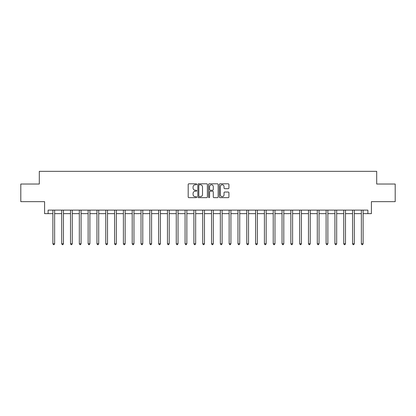<?xml version="1.0" encoding="UTF-8"?>
<svg xmlns="http://www.w3.org/2000/svg" width="416" height="416" viewBox="0 0 416 416"><rect width="100%" height="100%" fill="white"/><g stroke="black" fill="none" stroke-linecap="round" stroke-linejoin="round"><path stroke-width="0.62" d="M196.721 184.288A0.484 0.484 0 0 0 196.232 183.804L188.88 183.804A0.692 0.692 0 0 0 188.188 184.496L188.188 196.955A0.692 0.692 0 0 0 188.88 197.647L196.232 197.647A0.484 0.484 0 0 0 196.721 197.163A0.484 0.484 0 0 0 196.232 196.68L195.281 196.68A2.215 2.215 0 0 1 193.071 194.464L193.071 193.424A2.215 2.215 0 0 1 195.281 191.209L196.232 191.209A0.484 0.484 0 0 0 196.721 190.726A0.484 0.484 0 0 0 196.232 190.242L195.281 190.242A2.215 2.215 0 0 1 193.071 188.027L193.071 186.987A2.215 2.215 0 0 1 195.281 184.772L196.232 184.772A0.484 0.484 0 0 0 196.721 184.288M228.228 188.682A0.692 0.692 0 0 0 228.92 187.99L228.92 184.496A0.692 0.692 0 0 0 228.228 183.804L220.059 183.804A0.692 0.692 0 0 0 219.367 184.496L219.367 196.955A0.692 0.692 0 0 0 220.059 197.647L228.228 197.647A0.692 0.692 0 0 0 228.92 196.955L228.92 192.733A0.692 0.692 0 0 0 228.228 192.041L224.734 192.041A0.692 0.692 0 0 0 224.037 192.733L224.037 194.828A1.851 1.851 0 0 1 222.186 196.68A1.851 1.851 0 0 1 220.334 194.828L220.334 186.623A1.851 1.851 0 0 1 222.186 184.772A1.851 1.851 0 0 1 224.037 186.623L224.037 187.99A0.692 0.692 0 0 0 224.734 188.682L228.228 188.682M48.121 213.642L48.121 210.116L367.879 210.116L367.879 213.642L371.405 213.642L371.405 201.656L395.2 201.656L395.2 184.028L376.693 184.028L376.693 171.335L39.307 171.335L39.307 184.028L20.8 184.028L20.8 201.656L44.595 201.656L44.595 213.642L52.879 213.642M207.397 184.496A0.692 0.692 0 0 0 206.7 183.804L198.536 183.804A0.692 0.692 0 0 0 197.844 184.496L197.844 196.955A0.692 0.692 0 0 0 198.536 197.647L206.7 197.647A0.692 0.692 0 0 0 207.397 196.955L207.397 184.496M209.3 183.804L217.464 183.804A0.692 0.692 0 0 1 218.156 184.496L218.156 196.955A0.692 0.692 0 0 1 217.464 197.647L213.97 197.647A0.692 0.692 0 0 1 213.278 196.955L213.278 191.901A0.692 0.692 0 0 0 212.586 191.209L210.267 191.209A0.692 0.692 0 0 0 209.576 191.901L209.576 197.163A0.484 0.484 0 0 1 209.092 197.647A0.484 0.484 0 0 1 208.603 197.163L208.603 184.496A0.692 0.692 0 0 1 209.3 183.804M54.642 213.642L61.693 213.642M63.456 213.642L70.507 213.642M72.27 213.642L79.321 213.642M81.084 213.642L88.135 213.642M89.898 213.642L96.949 213.642M98.712 213.642L105.763 213.642M107.526 213.642L114.577 213.642M116.34 213.642L123.391 213.642M125.154 213.642L132.205 213.642M133.968 213.642L141.019 213.642M142.782 213.642L149.833 213.642M151.596 213.642L158.642 213.642M160.404 213.642L167.456 213.642M169.218 213.642L176.27 213.642M178.032 213.642L185.084 213.642M186.846 213.642L193.898 213.642M195.66 213.642L202.712 213.642M204.474 213.642L211.526 213.642M213.288 213.642L220.34 213.642M222.102 213.642L229.154 213.642M230.916 213.642L237.968 213.642M239.73 213.642L246.782 213.642M248.544 213.642L255.596 213.642M257.358 213.642L264.404 213.642M266.167 213.642L273.218 213.642M274.981 213.642L282.032 213.642M283.795 213.642L290.846 213.642M292.609 213.642L299.66 213.642M301.423 213.642L308.474 213.642M310.237 213.642L317.288 213.642M319.051 213.642L326.102 213.642M327.865 213.642L334.916 213.642M336.679 213.642L343.73 213.642M345.493 213.642L352.544 213.642M354.307 213.642L361.358 213.642M363.121 213.642L367.879 213.642M199.295 184.772A0.484 0.484 0 0 0 198.812 185.26L198.812 196.191A0.484 0.484 0 0 0 199.295 196.68L200.299 196.68A2.215 2.215 0 0 0 202.514 194.464L202.514 186.987A2.215 2.215 0 0 0 200.299 184.772L199.295 184.772M213.278 186.659A1.851 1.851 0 0 0 211.427 184.808A1.851 1.851 0 0 0 209.576 186.659L209.576 189.55A0.692 0.692 0 0 0 210.267 190.242L212.586 190.242A0.692 0.692 0 0 0 213.278 189.55L213.278 186.659M54.73 210.116L54.694 210.205A0.707 0.707 0 0 0 54.642 210.47L54.642 243.75L52.879 243.75L52.879 210.47A0.707 0.707 0 0 0 52.832 210.205L52.796 210.116M54.642 243.75L54.116 244.665L53.409 244.665L52.879 243.75M63.544 210.116L63.508 210.205A0.707 0.707 0 0 0 63.456 210.47L63.456 243.75L61.693 243.75L61.693 210.47A0.707 0.707 0 0 0 61.646 210.205L61.61 210.116M63.456 243.75L62.93 244.665L62.223 244.665L61.693 243.75M72.358 210.116L72.322 210.205A0.707 0.707 0 0 0 72.27 210.47L72.27 243.75L70.507 243.75L70.507 210.47A0.707 0.707 0 0 0 70.46 210.205L70.424 210.116M72.27 243.75L71.744 244.665L71.037 244.665L70.507 243.75M81.172 210.116L81.136 210.205A0.707 0.707 0 0 0 81.084 210.47L81.084 243.75L79.321 243.75L79.321 210.47A0.707 0.707 0 0 0 79.269 210.205L79.238 210.116M81.084 243.75L80.558 244.665L79.851 244.665L79.321 243.75M89.986 210.116L89.95 210.205A0.707 0.707 0 0 0 89.898 210.47L89.898 243.75L88.135 243.75L88.135 210.47A0.707 0.707 0 0 0 88.083 210.205L88.046 210.116M89.898 243.75L89.367 244.665L88.665 244.665L88.135 243.75M98.8 210.116L98.764 210.205A0.707 0.707 0 0 0 98.712 210.47L98.712 243.75L96.949 243.75L96.949 210.47A0.707 0.707 0 0 0 96.897 210.205L96.86 210.116M98.712 243.75L98.181 244.665L97.479 244.665L96.949 243.75M107.614 210.116L107.578 210.205A0.707 0.707 0 0 0 107.526 210.47L107.526 243.75L105.763 243.75L105.763 210.47A0.707 0.707 0 0 0 105.711 210.205L105.674 210.116M107.526 243.75L106.995 244.665L106.293 244.665L105.763 243.75M116.428 210.116L116.392 210.205A0.707 0.707 0 0 0 116.34 210.47L116.34 243.75L114.577 243.75L114.577 210.47A0.707 0.707 0 0 0 114.525 210.205L114.488 210.116M116.34 243.75L115.809 244.665L115.107 244.665L114.577 243.75M125.242 210.116L125.206 210.205A0.707 0.707 0 0 0 125.154 210.47L125.154 243.75L123.391 243.75L123.391 210.47A0.707 0.707 0 0 0 123.339 210.205L123.302 210.116M125.154 243.75L124.623 244.665L123.921 244.665L123.391 243.75M134.051 210.116L134.02 210.205A0.707 0.707 0 0 0 133.968 210.47L133.968 243.75L132.205 243.75L132.205 210.47A0.707 0.707 0 0 0 132.153 210.205L132.116 210.116M133.968 243.75L133.437 244.665L132.73 244.665L132.205 243.75M142.865 210.116L142.828 210.205A0.707 0.707 0 0 0 142.782 210.47L142.782 243.75L141.019 243.75L141.019 210.47A0.707 0.707 0 0 0 140.967 210.205L140.93 210.116M142.782 243.75L142.251 244.665L141.544 244.665L141.019 243.75M151.679 210.116L151.642 210.205A0.707 0.707 0 0 0 151.596 210.47L151.596 243.75L149.833 243.75L149.833 210.47A0.707 0.707 0 0 0 149.781 210.205L149.744 210.116M151.596 243.75L151.065 244.665L150.358 244.665L149.833 243.75M160.493 210.116L160.456 210.205A0.707 0.707 0 0 0 160.404 210.47L160.404 243.75L158.642 243.75L158.642 210.47A0.707 0.707 0 0 0 158.595 210.205L158.558 210.116M160.404 243.75L159.879 244.665L159.172 244.665L158.642 243.75M169.307 210.116L169.27 210.205A0.707 0.707 0 0 0 169.218 210.47L169.218 243.75L167.456 243.75L167.456 210.47A0.707 0.707 0 0 0 167.409 210.205L167.372 210.116M169.218 243.75L168.693 244.665L167.986 244.665L167.456 243.75M178.121 210.116L178.084 210.205A0.707 0.707 0 0 0 178.032 210.47L178.032 243.75L176.27 243.75L176.27 210.47A0.707 0.707 0 0 0 176.223 210.205L176.186 210.116M178.032 243.75L177.507 244.665L176.8 244.665L176.27 243.75M186.935 210.116L186.898 210.205A0.707 0.707 0 0 0 186.846 210.47L186.846 243.75L185.084 243.75L185.084 210.47A0.707 0.707 0 0 0 185.032 210.205L185 210.116M186.846 243.75L186.321 244.665L185.614 244.665L185.084 243.75M195.749 210.116L195.712 210.205A0.707 0.707 0 0 0 195.66 210.47L195.66 243.75L193.898 243.75L193.898 210.47A0.707 0.707 0 0 0 193.846 210.205L193.809 210.116M195.66 243.75L195.13 244.665L194.428 244.665L193.898 243.75M204.563 210.116L204.526 210.205A0.707 0.707 0 0 0 204.474 210.47L204.474 243.75L202.712 243.75L202.712 210.47A0.707 0.707 0 0 0 202.66 210.205L202.623 210.116M204.474 243.75L203.944 244.665L203.242 244.665L202.712 243.75M213.377 210.116L213.34 210.205A0.707 0.707 0 0 0 213.288 210.47L213.288 243.75L211.526 243.75L211.526 210.47A0.707 0.707 0 0 0 211.474 210.205L211.437 210.116M213.288 243.75L212.758 244.665L212.056 244.665L211.526 243.75M222.191 210.116L222.154 210.205A0.707 0.707 0 0 0 222.102 210.47L222.102 243.75L220.34 243.75L220.34 210.47A0.707 0.707 0 0 0 220.288 210.205L220.251 210.116M222.102 243.75L221.572 244.665L220.87 244.665L220.34 243.75M231 210.116L230.968 210.205A0.707 0.707 0 0 0 230.916 210.47L230.916 243.75L229.154 243.75L229.154 210.47A0.707 0.707 0 0 0 229.102 210.205L229.065 210.116M230.916 243.75L230.386 244.665L229.679 244.665L229.154 243.75M239.814 210.116L239.777 210.205A0.707 0.707 0 0 0 239.73 210.47L239.73 243.75L237.968 243.75L237.968 210.47A0.707 0.707 0 0 0 237.916 210.205L237.879 210.116M239.73 243.75L239.2 244.665L238.493 244.665L237.968 243.75M248.628 210.116L248.591 210.205A0.707 0.707 0 0 0 248.544 210.47L248.544 243.75L246.782 243.75L246.782 210.47A0.707 0.707 0 0 0 246.73 210.205L246.693 210.116M248.544 243.75L248.014 244.665L247.307 244.665L246.782 243.75M257.442 210.116L257.405 210.205A0.707 0.707 0 0 0 257.358 210.47L257.358 243.75L255.596 243.75L255.596 210.47A0.707 0.707 0 0 0 255.544 210.205L255.507 210.116M257.358 243.75L256.828 244.665L256.121 244.665L255.596 243.75M266.256 210.116L266.219 210.205A0.707 0.707 0 0 0 266.167 210.47L266.167 243.75L264.404 243.75L264.404 210.47A0.707 0.707 0 0 0 264.358 210.205L264.321 210.116M266.167 243.75L265.642 244.665L264.935 244.665L264.404 243.75M275.07 210.116L275.033 210.205A0.707 0.707 0 0 0 274.981 210.47L274.981 243.75L273.218 243.75L273.218 210.47A0.707 0.707 0 0 0 273.172 210.205L273.135 210.116M274.981 243.75L274.456 244.665L273.749 244.665L273.218 243.75M283.884 210.116L283.847 210.205A0.707 0.707 0 0 0 283.795 210.47L283.795 243.75L282.032 243.75L282.032 210.47A0.707 0.707 0 0 0 281.98 210.205L281.949 210.116M283.795 243.75L283.27 244.665L282.563 244.665L282.032 243.75M292.698 210.116L292.661 210.205A0.707 0.707 0 0 0 292.609 210.47L292.609 243.75L290.846 243.75L290.846 210.47A0.707 0.707 0 0 0 290.794 210.205L290.758 210.116M292.609 243.75L292.079 244.665L291.377 244.665L290.846 243.75M301.512 210.116L301.475 210.205A0.707 0.707 0 0 0 301.423 210.47L301.423 243.75L299.66 243.75L299.66 210.47A0.707 0.707 0 0 0 299.608 210.205L299.572 210.116M301.423 243.75L300.893 244.665L300.191 244.665L299.66 243.75M310.326 210.116L310.289 210.205A0.707 0.707 0 0 0 310.237 210.47L310.237 243.75L308.474 243.75L308.474 210.47A0.707 0.707 0 0 0 308.422 210.205L308.386 210.116M310.237 243.75L309.707 244.665L309.005 244.665L308.474 243.75M319.14 210.116L319.103 210.205A0.707 0.707 0 0 0 319.051 210.47L319.051 243.75L317.288 243.75L317.288 210.47A0.707 0.707 0 0 0 317.236 210.205L317.2 210.116M319.051 243.75L318.521 244.665L317.819 244.665L317.288 243.75M327.954 210.116L327.917 210.205A0.707 0.707 0 0 0 327.865 210.47L327.865 243.75L326.102 243.75L326.102 210.47A0.707 0.707 0 0 0 326.05 210.205L326.014 210.116M327.865 243.75L327.335 244.665L326.633 244.665L326.102 243.75M336.762 210.116L336.731 210.205A0.707 0.707 0 0 0 336.679 210.47L336.679 243.75L334.916 243.75L334.916 210.47A0.707 0.707 0 0 0 334.864 210.205L334.828 210.116M336.679 243.75L336.149 244.665L335.442 244.665L334.916 243.75M345.576 210.116L345.54 210.205A0.707 0.707 0 0 0 345.493 210.47L345.493 243.75L343.73 243.75L343.73 210.47A0.707 0.707 0 0 0 343.678 210.205L343.642 210.116M345.493 243.75L344.963 244.665L344.256 244.665L343.73 243.75M354.39 210.116L354.354 210.205A0.707 0.707 0 0 0 354.307 210.47L354.307 243.75L352.544 243.75L352.544 210.47A0.707 0.707 0 0 0 352.492 210.205L352.456 210.116M354.307 243.75L353.777 244.665L353.07 244.665L352.544 243.75M363.204 210.116L363.168 210.205A0.707 0.707 0 0 0 363.121 210.47L363.121 243.75L361.358 243.75L361.358 210.47A0.707 0.707 0 0 0 361.306 210.205L361.27 210.116M363.121 243.75L362.591 244.665L361.884 244.665L361.358 243.75"/></g></svg>
